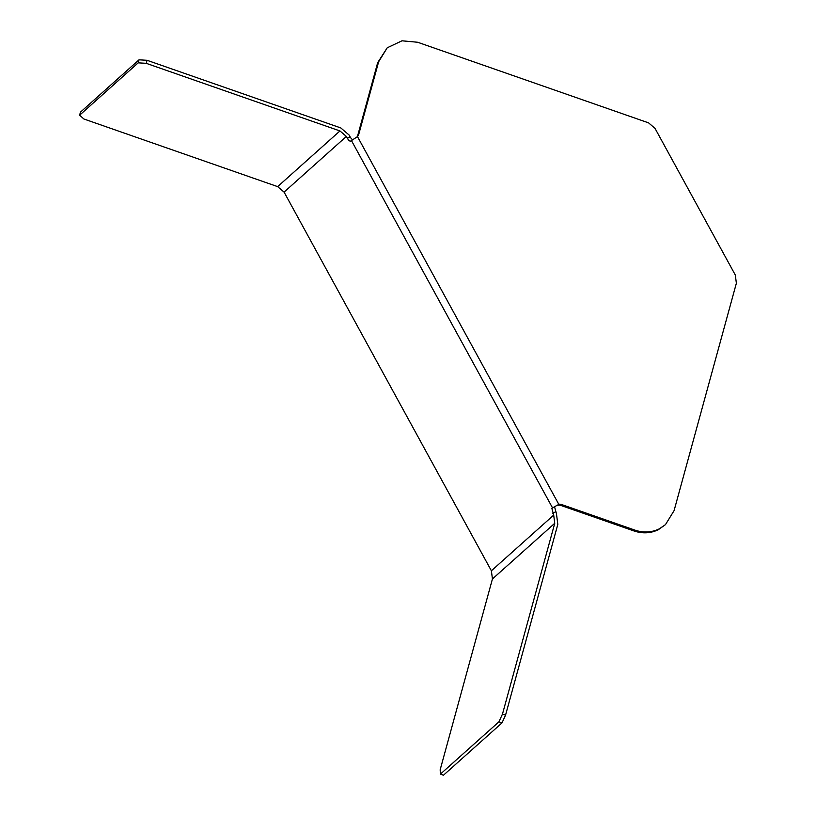 <?xml version="1.0" encoding="UTF-8"?>
<svg xmlns="http://www.w3.org/2000/svg" width="816" height="816" viewBox="0 0 816 816"><rect width="100%" height="100%" fill="white"/><g stroke="black" fill="none" stroke-linecap="round" stroke-linejoin="round"><path stroke-width="1.22" d="M554.747 523.28L502.483 714.071L498.943 721.803L440.395 774.129L440.171 769.753L492.436 578.962L554.747 523.28L553.697 515.1L491.385 570.782L492.436 578.962M277.644 186.629L83.895 119.003L79.631 115.178L138.179 62.852L146.207 63.322L339.946 130.948L277.644 186.629L284.08 192.117L346.382 136.435L347.392 138.271C348.748 140.536 349.87 141.454 350.758 141.015L357.49 136.639L358.632 134.773L378.624 61.792L387.243 47.777L402.002 40.8L417.659 42.259L648.567 122.859L655.003 128.347L735.328 275.053L736.369 283.234L674.087 510.622L665.458 524.647L659.216 528.89C651.576 532.552 643.518 532.981 635.052 530.165L560.939 504.298L560 505.135L557.002 505.216L554.584 506.899L556.461 513.723L557.818 524.362L505.553 715.142L502.483 714.071M440.395 774.129L443.465 775.2L502.013 722.884L505.553 715.142M498.943 721.803L502.013 722.884M347.392 138.271L350.146 136.894L349.146 135.058L340.782 127.928L147.033 60.292L139.006 59.823L80.458 112.149L79.631 115.178M146.207 63.322L147.033 60.292M138.179 62.852L139.006 59.823M346.382 136.435L339.946 130.948M557.746 504.971L551.83 508.276L553.697 515.1M356.551 137.476L358.632 134.773M560 505.135L634.114 531.002C642.58 533.817 650.638 533.389 658.277 529.727L665.458 524.647M387.243 47.777L377.686 62.638L357.694 135.609M560.939 504.298L558.685 504.135L357.49 136.639M350.146 136.894C351.502 139.148 352.624 140.066 353.522 139.638M491.385 570.782L284.08 192.117M351.39 140.464L552.452 507.725M635.052 530.165L634.114 531.002M378.624 61.792L377.686 62.638M551.83 508.276L554.584 506.899M555.451 511.887L552.697 513.264"/></g></svg>
